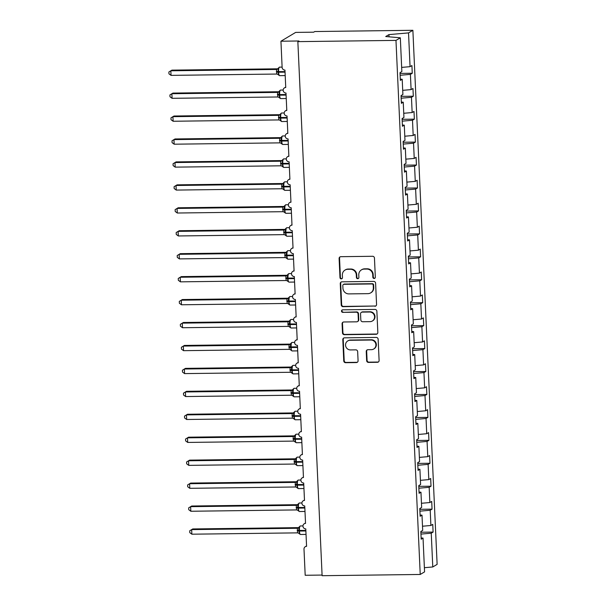 <?xml version="1.0" encoding="UTF-8"?>
<svg xmlns="http://www.w3.org/2000/svg" width="606" height="606" viewBox="0 0 606 606"><rect width="100%" height="100%" fill="white"/><g stroke="black" fill="none" stroke-linecap="round" stroke-linejoin="round"><path stroke-width="0.91" d="M374.144 278.48A1.273 1.227 -120.9 0 0 375.326 277.2L374.455 258.065A1.818 1.75 -120.9 0 0 372.607 256.285L340.799 256.686A1.818 1.75 -120.9 0 0 339.11 258.504L339.981 277.646A1.273 1.227 -120.9 0 0 341.875 278.722A1.273 1.227 -120.9 0 0 342.458 277.616L342.345 275.139A5.825 5.606 -120.9 0 1 347.738 269.306L350.389 269.269A5.825 5.606 -120.9 0 1 356.305 274.965L356.419 277.442A1.273 1.227 -120.9 0 0 358.305 278.518A1.273 1.227 -120.9 0 0 358.888 277.412L358.782 274.935A5.825 5.606 -120.9 0 1 364.168 269.094L366.819 269.064A5.825 5.606 -120.9 0 1 372.735 274.76L372.849 277.237A1.273 1.227 -120.9 0 0 374.144 278.48M361.449 269.867L361.88 269.602A5.825 5.606 -120.9 0 1 364.607 268.837L367.259 268.806A5.825 5.606 -120.9 0 1 373.175 274.495L373.288 276.972A1.273 1.227 -120.9 0 0 374.947 278.162M340.171 256.808A1.818 1.75 -120.9 0 0 339.549 258.247L340.413 277.389A1.273 1.227 -120.9 0 0 342.072 278.571M345.011 270.071L345.443 269.814A5.825 5.606 -120.9 0 1 348.17 269.041L350.821 269.011A5.825 5.606 -120.9 0 1 356.737 274.707L356.851 277.184A1.273 1.227 -120.9 0 0 358.51 278.366M366.645 360.631A1.818 1.75 -120.9 0 0 368.501 362.411L377.424 362.297A1.818 1.75 -120.9 0 0 379.106 360.472L378.144 339.216A1.818 1.75 -120.9 0 0 376.296 337.436L344.481 337.837A1.818 1.75 -120.9 0 0 342.799 339.663L343.761 360.918A1.818 1.75 -120.9 0 0 345.609 362.699L356.396 362.562A1.818 1.75 -120.9 0 0 358.078 360.737L357.661 351.639A1.818 1.75 -120.9 0 0 355.813 349.859L350.473 349.927A4.871 4.681 -120.9 0 1 347.753 340.936A4.871 4.681 -120.9 0 1 350.033 340.292L370.97 340.027A4.871 4.681 -120.9 0 1 373.69 349.026A4.871 4.681 -120.9 0 1 371.41 349.67L367.918 349.707A1.818 1.75 -120.9 0 0 366.236 351.533L366.645 360.631L367.084 360.373A1.818 1.75 -120.9 0 0 368.933 362.153L377.856 362.04A1.818 1.75 -120.9 0 0 378.477 361.911M395.976 40.397L420.231 574.465L424.571 571.867L423.041 538.098L421.185 539.211L420.837 531.5L422.693 530.394L421.996 515.161L420.147 516.267L419.799 508.555L421.647 507.449L420.958 492.216L419.102 493.322L418.754 485.618L420.609 484.512L419.913 469.279L418.064 470.385L417.708 462.673L419.564 461.567L418.875 446.334L417.019 447.44L416.67 439.736L418.519 438.63L417.829 423.397L415.981 424.503L415.625 416.792L417.481 415.686L416.792 400.452L414.936 401.558L414.587 393.855L416.436 392.749L415.746 377.515L413.898 378.621L413.542 370.91L415.398 369.804L414.709 354.571L412.853 355.677L412.504 347.973L414.352 346.867L413.663 331.633L411.815 332.739L411.459 325.028L413.315 323.922L412.625 308.689L410.77 309.795L410.421 302.091L412.269 300.985L411.58 285.752L409.732 286.858L409.376 279.146L411.232 278.04L410.535 262.807L408.686 263.913L408.338 256.209L410.186 255.103L409.497 239.87L407.641 240.976L407.293 233.265L409.148 232.159L408.452 216.925L406.603 218.031L406.255 210.327L408.103 209.221L407.414 193.988L405.558 195.094L405.209 187.383L407.065 186.277L406.368 171.043L404.52 172.149L404.172 164.446L406.02 163.34L405.331 148.106L403.475 149.212L403.126 141.501L404.982 140.395L404.285 125.162L402.437 126.268L402.089 118.564L403.937 117.458L403.248 102.225L401.392 103.331L401.043 95.619L402.899 94.513L402.202 79.28L400.354 80.386L400.005 72.682L401.854 71.569L400.324 37.807L395.976 40.397L297.857 41.632L298.94 40.988L280.942 41.216L282.123 67.364A2.78 2.674 59.1 0 0 284.949 70.084L285.744 87.522A2.78 2.674 -120.9 0 0 283.29 90.998A2.78 2.674 -120.9 0 0 285.994 93.029L286.789 110.459A2.78 2.674 -120.9 0 0 284.328 113.943A2.78 2.674 -120.9 0 0 287.039 115.966L287.827 133.403A2.78 2.674 -120.9 0 0 285.373 136.88A2.78 2.674 -120.9 0 0 288.077 138.91L288.873 156.34A2.78 2.674 -120.9 0 0 286.411 159.825A2.78 2.674 -120.9 0 0 289.123 161.847L289.91 179.285A2.78 2.674 -120.9 0 0 287.456 182.762A2.78 2.674 -120.9 0 0 290.16 184.792L290.956 202.222A2.78 2.674 -120.9 0 0 288.494 205.707A2.78 2.674 -120.9 0 0 291.206 207.729L291.994 225.167A2.78 2.674 -120.9 0 0 289.539 228.644A2.78 2.674 -120.9 0 0 292.243 230.674L293.039 248.104A2.78 2.674 -120.9 0 0 290.577 251.588A2.78 2.674 -120.9 0 0 293.289 253.611L294.077 271.049A2.78 2.674 -120.9 0 0 291.622 274.526A2.78 2.674 -120.9 0 0 294.327 276.556L295.122 293.986A2.78 2.674 -120.9 0 0 292.66 297.47A2.78 2.674 -120.9 0 0 295.372 299.493L296.16 316.93A2.78 2.674 -120.9 0 0 293.705 320.407A2.78 2.674 -120.9 0 0 296.41 322.437L297.205 339.868A2.78 2.674 -120.9 0 0 294.743 343.352A2.78 2.674 -120.9 0 0 297.455 345.375L298.243 362.812A2.78 2.674 -120.9 0 0 295.789 366.289A2.78 2.674 -120.9 0 0 298.493 368.319L299.288 385.749A2.78 2.674 -120.9 0 0 296.826 389.234A2.78 2.674 -120.9 0 0 299.538 391.256L300.326 408.694A2.78 2.674 -120.9 0 0 297.872 412.171A2.78 2.674 -120.9 0 0 300.576 414.201L301.371 431.631A2.78 2.674 -120.9 0 0 298.917 435.116A2.78 2.674 -120.9 0 0 301.621 437.138L302.409 454.576A2.78 2.674 -120.9 0 0 299.955 458.053A2.78 2.674 -120.9 0 0 302.659 460.083L303.454 477.513A2.78 2.674 -120.9 0 0 301 480.997A2.78 2.674 -120.9 0 0 303.704 483.02L304.492 500.458A2.78 2.674 -120.9 0 0 302.038 503.934A2.78 2.674 -120.9 0 0 304.742 505.965L305.538 523.402A2.78 2.674 -120.9 0 0 303.083 526.879A2.78 2.674 -120.9 0 0 305.788 528.902L306.575 546.339A2.78 2.674 -120.9 0 0 304 549.127L305.189 575.276L322.081 575.064M420.231 574.465L322.112 575.7L297.857 41.632M374.879 306.272A1.818 1.75 -120.9 0 0 376.561 304.447L375.599 283.191A1.818 1.75 -120.9 0 0 373.75 281.411L341.943 281.813A1.818 1.75 -120.9 0 0 340.254 283.638L341.223 304.894A1.818 1.75 -120.9 0 0 343.072 306.674L375.311 306.015A1.818 1.75 -120.9 0 0 375.94 305.886M376.871 311.204L377.833 332.459A1.818 1.75 -120.9 0 1 376.152 334.285L344.344 334.686A1.818 1.75 -120.9 0 1 342.488 332.906L342.079 323.809A1.818 1.75 -120.9 0 1 343.761 321.983L356.661 321.824A1.818 1.75 -120.9 0 0 358.351 319.998L358.078 313.969A1.818 1.75 -120.9 0 0 356.23 312.188L342.799 312.355A1.273 1.227 -120.9 0 1 342.087 309.999A1.273 1.227 -120.9 0 1 342.685 309.833L375.023 309.424A1.818 1.75 -120.9 0 1 376.871 311.204M423.041 538.098L421.132 537.931M421.996 515.161L420.087 514.994M420.958 492.216L419.049 492.049M419.913 469.279L418.004 469.112M418.875 446.334L416.966 446.167M417.829 423.397L415.921 423.23M416.792 400.452L414.875 400.286M415.746 377.515L413.837 377.349M414.709 354.571L412.792 354.404M413.663 331.633L411.754 331.467M412.625 308.689L410.709 308.522M411.58 285.752L409.671 285.585M410.535 262.807L408.626 262.64M409.497 239.87L407.588 239.703M408.452 216.925L406.543 216.759M407.414 193.988L405.505 193.822M406.368 171.043L404.46 170.877M405.331 148.106L403.422 147.94M404.285 125.162L402.376 124.995M403.248 102.225L401.339 102.05M420.875 532.242L433.101 532.083L432.752 524.379L430.896 525.485L430.207 510.252L419.913 511.153M422.503 526.22L430.896 525.485M419.829 509.298L432.055 509.146L431.707 501.435L429.859 502.541L429.162 487.315L418.875 488.209M421.458 503.275L429.859 502.541M418.784 486.36L431.017 486.201L430.669 478.498L428.813 479.604L428.124 464.37L417.829 465.272M420.412 480.338L428.813 479.604M417.746 463.416L429.972 463.264L429.624 455.553L427.775 456.659L427.078 441.433L416.792 442.327M419.375 457.394L427.775 456.659M416.701 440.479L428.934 440.32L428.586 432.616L426.73 433.722L426.041 418.488L415.746 419.39M418.329 434.457L426.73 433.722M415.663 417.534L427.889 417.382L427.541 409.671L425.692 410.777L424.995 395.544L414.701 396.445M417.292 411.512L425.692 410.777M414.618 394.597L426.851 394.438L426.503 386.734L424.647 387.84L423.958 372.607L413.663 373.508M416.246 388.575L424.647 387.84M413.58 371.652L425.806 371.501L425.457 363.789L423.609 364.895L422.912 349.662L412.618 350.563M415.208 365.63L423.609 364.895M412.534 348.715L424.768 348.556L424.42 340.852L422.564 341.958L421.874 326.725L411.58 327.619M414.163 342.693L422.564 341.958M411.497 325.77L423.723 325.619L423.374 317.908L421.526 319.014L420.829 303.78L410.535 304.682M413.125 319.748L421.526 319.014M410.451 302.833L422.685 302.674L422.337 294.97L420.481 296.076L419.791 280.843L409.497 281.737M412.08 296.811L420.481 296.076M409.414 279.889L421.64 279.737L421.291 272.026L419.435 273.132L418.746 257.898L408.452 258.8M411.042 273.867L419.435 273.132M408.368 256.952L420.602 256.792L420.246 249.089L418.398 250.195L417.708 234.961L407.414 235.855M409.997 250.929L418.398 250.195M407.33 234.007L419.557 233.855L419.208 226.144L417.352 227.25L416.663 212.017L406.368 212.918M408.959 227.985L417.352 227.25M406.285 211.07L418.519 210.911L418.163 203.207L416.314 204.313L415.625 189.08L405.331 189.973M407.914 205.048L416.314 204.313M405.247 188.125L417.473 187.974L417.125 180.262L415.269 181.368L414.58 166.135L404.285 167.036M406.876 182.103L415.269 181.368M404.202 165.18L416.436 165.029L416.08 157.325L414.231 158.431L413.542 143.198L403.248 144.092M405.831 159.158L414.231 158.431M403.164 142.243L415.39 142.092L415.042 134.38L413.186 135.486L412.497 120.253L402.202 121.155M404.793 136.221L413.186 135.486M402.119 119.299L414.352 119.147L413.996 111.443L412.148 112.549L411.459 97.316L401.164 98.21M403.748 113.277L412.148 112.549M401.081 96.362L413.307 96.21L412.959 88.499L411.103 89.605L410.413 74.371L412.262 73.265L411.913 65.562L410.065 66.668L408.527 32.898L412.875 30.3L314.756 31.535L313.673 32.179L295.667 32.406L280.942 41.216M402.71 90.339L411.103 89.605M402.202 79.28L400.293 79.113M401.664 67.395L410.065 66.668M420.958 534.091L431.245 533.197L433.101 532.083M432.055 509.146L430.207 510.252M431.017 486.201L429.162 487.315M429.972 463.264L428.124 464.37M428.934 440.32L427.078 441.433M427.889 417.382L426.041 418.488M426.851 394.438L424.995 395.544M425.806 371.501L423.958 372.607M424.768 348.556L422.912 349.662M423.723 325.619L421.874 326.725M422.685 302.674L420.829 303.78M421.64 279.737L419.791 280.843M420.602 256.792L418.746 257.898M419.557 233.855L417.708 234.961M418.519 210.911L416.663 212.017M417.473 187.974L415.625 189.08M416.436 165.029L414.58 166.135M415.39 142.092L413.542 143.198M414.352 119.147L412.497 120.253M413.307 96.21L411.459 97.316M424.382 567.693L432.782 566.966L431.245 533.197M432.782 566.966L437.123 564.368L412.875 30.3M400.119 75.273L410.413 74.371M400.036 73.417L412.262 73.265M400.324 37.807L385.719 36.527L388.923 34.61L408.527 32.898M389.022 36.814L388.923 34.61M341.314 281.941A1.818 1.75 -120.9 0 0 340.686 283.381L341.655 304.636A1.818 1.75 -120.9 0 0 343.504 306.416L375.311 306.015M373.213 285.206A1.273 1.227 -120.9 0 0 371.917 283.956L343.996 284.312A1.273 1.227 -120.9 0 0 342.822 285.585L342.935 288.198A5.825 5.606 -120.9 0 0 348.851 293.895L367.94 293.652A5.825 5.606 -120.9 0 0 373.334 287.82L373.213 285.206L373.644 284.949A1.273 1.227 -120.9 0 0 372.349 283.699L371.917 283.956M343.405 284.479L343.837 284.222A1.273 1.227 -120.9 0 1 344.428 284.055L372.349 283.699M370.667 292.887L371.099 292.63A5.825 5.606 -120.9 0 0 373.766 287.555L373.334 287.82M373.644 284.949L373.766 287.555M343.14 322.112A1.818 1.75 -120.9 0 0 342.511 323.551L342.928 332.649A1.818 1.75 -120.9 0 0 344.776 334.429L376.584 334.027A1.818 1.75 -120.9 0 0 377.205 333.898M357.517 321.581L357.949 321.324A1.818 1.75 -120.9 0 0 358.782 319.741L358.51 313.703A1.818 1.75 -120.9 0 0 356.661 311.923L342.799 312.355M342.314 309.893A1.273 1.227 -120.9 0 0 343.231 312.098M370.054 321.657A4.871 4.681 -120.9 0 0 374.349 315.567A4.871 4.681 -120.9 0 0 369.615 312.014L362.236 312.113A1.818 1.75 -120.9 0 0 360.547 313.931L360.82 319.968A1.818 1.75 -120.9 0 0 362.676 321.748L370.054 321.657M372.326 321.013L372.766 320.756A4.871 4.681 -120.9 0 0 370.046 311.757L369.615 312.014M361.381 312.348L361.82 312.09A1.818 1.75 -120.9 0 1 362.668 311.848L370.046 311.757M367.297 349.836A1.818 1.75 -120.9 0 0 366.668 351.275L367.084 360.373M373.69 349.026L374.122 348.768A4.871 4.681 -120.9 0 0 371.41 339.769L370.97 340.027M347.753 340.936L348.185 340.678A4.871 4.681 -120.9 0 1 350.465 340.034L371.41 339.769M343.86 337.966A1.818 1.75 -120.9 0 0 343.231 339.405L344.2 360.661A1.818 1.75 -120.9 0 0 346.049 362.441L356.828 362.305A1.818 1.75 -120.9 0 0 357.449 362.176M277.571 68.811L171.915 70.137L170.831 70.788L171.036 75.371L276.775 74.046L276.487 69.448L277.654 68.804M171.036 75.371L168.96 73.834L168.877 72L170.831 70.788L276.487 69.455A2.038 2.015 -28.4 0 0 278.222 68.296L278.555 68.842L277.904 71.614L285.025 71.599M279.608 67.175A3.984 0.947 89.3 0 0 279.48 67.137L278.222 68.296M276.397 71.478L277.904 71.614L278.821 74.765L277.768 74.303L278.525 75A2.038 2.015 -28.4 0 0 277.972 74.409M276.775 74.046L277.768 74.303M276.571 69.455L278.555 68.842M278.616 91.748L172.952 93.082L171.869 93.725L172.081 98.316L277.821 96.983L277.525 92.392L278.692 91.748M172.081 98.316L169.998 96.771L169.915 94.937L171.869 93.725L277.533 92.4M280.646 90.112A3.984 0.947 89.3 0 0 280.517 90.074L279.321 91.051L278.949 94.559L286.062 94.536M277.434 94.415L278.949 94.559L279.866 97.702L278.805 97.248L279.571 97.937A2.038 2.015 -28.4 0 0 279.01 97.346M277.821 96.983L278.805 97.248M277.609 92.392L279.593 91.786M279.654 114.693L173.998 116.019L172.915 116.67L173.119 121.253L278.858 119.927L278.571 115.337L279.737 114.685M173.119 121.253L171.043 119.715L170.96 117.882L172.915 116.67L278.571 115.337A2.038 2.015 -28.4 0 0 280.305 114.178L280.639 114.723L279.995 117.496L287.108 117.481M281.692 113.057A3.984 0.947 89.3 0 0 281.563 113.019L280.305 114.178M278.48 117.359L279.995 117.496L280.904 120.647L279.851 120.185L281.684 121.541L287.282 121.465M278.858 119.927L279.851 120.185M278.654 115.337L280.639 114.723M280.896 137.63A2.038 1.727 75.1 0 1 280.676 137.638L175.036 138.963L173.952 139.607L174.164 144.198L279.904 142.864L279.608 138.274L280.775 137.63M174.164 144.198L172.081 142.652L171.998 140.819L173.952 139.607L279.616 138.282M282.729 135.994A3.984 0.947 89.3 0 0 282.601 135.956L281.404 136.933L281.032 140.44L288.145 140.418M279.517 140.304L281.032 140.44L281.949 143.584L280.889 143.13L281.654 143.819A2.038 2.015 -28.4 0 0 281.101 143.228M279.904 142.864L280.889 143.13M279.692 138.274L281.676 137.668M281.737 160.575L176.081 161.9L174.998 162.552L175.202 167.135L280.942 165.809L280.654 161.219L281.82 160.567M175.202 167.135L173.127 165.597L173.043 163.764L174.998 162.552L280.654 161.219A2.038 2.015 -28.4 0 0 282.388 160.06L282.722 160.605L282.078 163.378L289.191 163.362M283.775 158.939A3.984 0.947 89.3 0 0 283.646 158.901L282.388 160.06M280.563 163.241L282.078 163.378L282.987 166.529L281.934 166.067L282.691 166.764A2.038 2.015 -28.4 0 0 282.138 166.173M280.942 165.809L281.934 166.067M280.737 161.219L282.722 160.605M282.979 183.512A2.038 1.727 75.1 0 1 282.76 183.52L177.119 184.845L176.035 185.489L176.248 190.079L281.987 188.754L281.692 184.156L282.858 183.512M176.248 190.079L174.164 188.534L174.081 186.701L176.035 185.489L281.699 184.163M284.812 181.876A3.984 0.947 89.3 0 0 284.684 181.838L283.487 182.815L283.116 186.322L290.229 186.3M281.601 186.186L283.116 186.322L284.032 189.466L282.972 189.011L283.737 189.701A2.038 2.015 -28.4 0 0 283.184 189.11M281.987 188.754L282.972 189.011M281.775 184.156L283.76 183.55M283.82 206.457L178.164 207.782L177.081 208.434L177.285 213.017L283.025 211.691L282.737 207.1L283.903 206.449M177.285 213.017L175.21 211.479L175.126 209.646L177.081 208.434L282.737 207.1A2.038 2.015 -28.4 0 0 284.479 205.942L284.161 209.259L291.274 209.244M285.858 204.82A3.984 0.947 89.3 0 0 285.729 204.783L284.479 205.942M282.646 209.123L284.161 209.259L285.07 212.411L284.017 211.948L284.775 212.645A2.038 2.015 -28.4 0 0 284.222 212.055M283.025 211.691L284.017 211.948M282.82 207.1L284.805 206.487M285.062 229.394A2.038 1.727 75.1 0 1 284.843 229.401L179.202 230.727L178.119 231.371L178.331 235.961L284.07 234.636L283.775 230.038L284.941 229.394M178.331 235.961L176.248 234.416L176.164 232.583L178.119 231.371L283.782 230.045M286.896 227.758A3.984 0.947 89.3 0 0 286.767 227.72L285.57 228.697L285.199 232.204L292.312 232.181M283.684 232.068L285.199 232.204L286.115 235.348L285.055 234.893L285.82 235.582A2.038 2.015 -28.4 0 0 285.267 234.992M284.07 234.636L285.055 234.893M283.858 230.038L285.843 229.432M285.903 252.338L180.247 253.664L179.164 254.315L179.368 258.898L285.108 257.573L284.82 252.982L285.987 252.331M179.368 258.898L177.293 257.361L177.21 255.527L179.164 254.315L284.82 252.982A2.038 2.015 -28.4 0 0 286.562 251.823L286.244 255.141L293.357 255.126M287.941 250.702A3.984 0.947 89.3 0 0 287.812 250.664L286.562 251.823M284.729 255.005L286.244 255.141L287.153 258.292L286.1 257.83L286.858 258.527A2.038 2.015 -28.4 0 0 286.305 257.936M285.108 257.573L286.1 257.83M284.903 252.982L286.888 252.369M287.146 275.275A2.038 1.727 75.1 0 1 286.926 275.283L181.285 276.609L180.202 277.253L180.414 281.843L286.153 280.517L285.858 275.919L287.024 275.275M180.414 281.843L178.331 280.298L178.247 278.465L180.202 277.253L285.865 275.927M288.979 273.639A3.984 0.947 89.3 0 0 288.85 273.609L287.653 274.579L287.282 278.086L294.395 278.063M285.767 277.949L287.282 278.086L288.198 281.229L287.138 280.775L288.979 282.123L294.577 282.055M286.153 280.517L287.138 280.775M285.941 275.919L287.926 275.313M287.986 298.22L182.33 299.546L181.247 300.197L181.452 304.78L287.199 303.454L286.903 298.864L288.07 298.22M181.452 304.78L179.376 303.242L179.293 301.409L181.247 300.197L286.903 298.864A2.038 2.015 -28.4 0 0 288.645 297.705L288.327 301.023L295.44 301.008M290.024 296.584A3.984 0.947 89.3 0 0 289.895 296.546L288.645 297.705M286.812 300.887L288.327 301.023L289.236 304.174L288.183 303.712L288.948 304.409A2.038 2.015 -28.4 0 0 288.388 303.818M287.199 303.454L288.183 303.712M286.986 298.864L288.971 298.25M289.032 321.157L183.368 322.49L182.285 323.134L182.497 327.725L288.236 326.399L287.941 321.801L289.107 321.157M182.497 327.725L180.421 326.18L180.338 324.346L182.285 323.134L287.948 321.809M291.069 319.521A3.984 0.947 89.3 0 0 290.933 319.491L289.736 320.468L289.365 323.968L296.478 323.945M287.858 323.831L289.365 323.968L290.282 327.111L289.221 326.657L289.986 327.354A2.038 2.015 -28.4 0 0 289.433 326.755M288.236 326.399L289.221 326.657M288.032 321.801L290.009 321.195M290.069 344.102L184.413 345.428L183.33 346.079L183.535 350.669L289.282 349.336L288.986 344.746L290.153 344.102M183.535 350.669L181.459 349.124L181.376 347.291L183.33 346.079L288.986 344.746A2.038 2.015 -28.4 0 0 290.728 343.587L290.41 346.905L297.523 346.89M292.107 342.466A3.984 0.947 89.3 0 0 291.978 342.428L290.728 343.587M288.895 346.768L290.41 346.905L291.319 350.056L290.266 349.594L292.1 350.95L297.705 350.882M289.282 349.336L290.266 349.594M289.07 344.746L291.054 344.132M291.312 367.039A2.038 1.727 75.1 0 1 291.092 367.047L185.451 368.372L184.368 369.016L184.58 373.607L290.319 372.281L290.032 367.683L291.198 367.039M184.58 373.607L182.504 372.061L182.421 370.228L184.368 369.016L290.032 367.69A2.038 2.015 -28.4 0 0 291.766 366.524L291.448 369.849L298.561 369.827M291.524 367.001L291.766 366.524M289.941 369.713L291.448 369.849L292.365 372.993L291.304 372.538L292.069 373.235A2.038 2.015 -28.4 0 0 291.516 372.637M290.319 372.281L291.304 372.538M290.115 367.69L292.092 367.077M292.153 389.984L186.496 391.309L185.413 391.961L185.618 396.551L291.365 395.218L291.069 390.628L292.236 389.984M185.618 396.551L183.542 395.006L183.459 393.173L185.413 391.961L291.069 390.628A2.038 2.015 -28.4 0 0 292.812 389.469L292.493 392.786L299.606 392.771M294.19 388.348A3.984 0.947 89.3 0 0 294.061 388.31L292.812 389.469M290.978 392.65L292.493 392.786L293.402 395.938L292.35 395.476L293.115 396.172A2.038 2.015 -28.4 0 0 292.554 395.582M291.365 395.218L292.35 395.476M291.153 390.628L293.137 390.014M293.395 412.921A2.038 1.727 75.1 0 1 293.175 412.928L187.534 414.254L186.451 414.898L186.663 419.488L292.403 418.163L292.115 413.565L293.281 412.921M186.663 419.488L184.588 417.943L184.504 416.11L186.451 414.898L292.115 413.572A2.038 2.015 -28.4 0 0 293.849 412.413L293.531 415.731L300.644 415.708M295.236 411.285A3.984 0.947 89.3 0 0 295.099 411.254L293.849 412.413M292.024 415.595L293.531 415.731L294.448 418.875L293.395 418.42L294.152 419.117A2.038 2.015 -28.4 0 0 293.599 418.519M292.403 418.163L293.395 418.42M292.198 413.572L294.175 412.959M294.236 435.865L188.58 437.191L187.496 437.843L187.701 442.433L293.448 441.1L293.152 436.509L294.319 435.865M187.701 442.433L185.625 440.888L185.542 439.055L187.496 437.843L293.152 436.509A2.038 2.015 -28.4 0 0 294.895 435.35L294.577 438.668L301.69 438.653M296.273 434.229A3.984 0.947 89.3 0 0 296.145 434.191L294.895 435.35M293.062 438.532L294.577 438.668L295.486 441.819L294.433 441.357L295.198 442.054A2.038 2.015 -28.4 0 0 294.637 441.463M293.448 441.1L294.433 441.357M293.236 436.509L295.22 435.896M295.478 458.803A2.038 1.727 75.1 0 1 295.258 458.81L189.617 460.136L188.534 460.78L188.746 465.37L294.486 464.044L294.198 459.446L295.364 458.803M188.746 465.37L186.671 463.825L186.587 461.992L188.534 460.78L294.198 459.454A2.038 2.015 -28.4 0 0 295.933 458.295L295.614 461.613L302.727 461.598M297.319 457.166A3.984 0.947 89.3 0 0 297.182 457.136L295.933 458.295M294.107 461.477L295.614 461.613L296.531 464.757L295.478 464.302L296.236 464.999A2.038 2.015 -28.4 0 0 295.683 464.401M294.486 464.044L295.478 464.302M294.281 459.454L296.258 458.84M296.319 481.747L190.663 483.073L189.58 483.724L189.792 488.315L295.531 486.982L295.236 482.391L296.402 481.747M189.792 488.315L187.708 486.769L187.625 484.936L189.58 483.724L295.243 482.391A2.038 2.015 -28.4 0 0 296.978 481.232L296.66 484.55L303.773 484.535M298.357 480.111A3.984 0.947 89.3 0 0 298.228 480.073L296.978 481.232M295.145 484.414L296.66 484.55L297.569 487.701L296.516 487.239L297.281 487.936A2.038 2.015 -28.4 0 0 296.72 487.345M295.531 486.982L296.516 487.239M295.319 482.391L297.304 481.785M297.561 504.684A2.038 1.727 75.1 0 1 297.341 504.692L191.701 506.018L190.625 506.661L190.829 511.252L296.569 509.926L296.281 505.328L297.448 504.684M190.829 511.252L188.754 509.707L188.671 507.873L190.625 506.661L296.281 505.336A2.038 2.015 -28.4 0 0 298.016 504.177L297.697 507.495L304.81 507.48M299.402 503.048A3.984 0.947 89.3 0 0 299.273 503.018L298.016 504.177M296.19 507.358L297.697 507.495L298.614 510.646L297.561 510.184L299.394 511.532L304.992 511.464M296.569 509.926L297.561 510.184M296.364 505.336L298.341 504.722M298.41 527.629L192.746 528.955L191.663 529.606L191.875 534.197L297.614 532.863L297.319 528.273L298.485 527.629M191.875 534.197L189.792 532.651L189.708 530.818L191.663 529.606L297.326 528.273A2.038 2.015 -28.4 0 0 299.061 527.114L298.743 530.432L305.856 530.417M300.44 525.993A3.984 0.947 89.3 0 0 300.311 525.955L299.061 527.114M297.228 530.295L298.743 530.432L299.652 533.583L298.599 533.121L299.364 533.818A2.038 2.015 -28.4 0 0 298.803 533.227M297.614 532.863L298.599 533.121M297.402 528.273L299.387 527.667M373.175 274.495L372.735 274.76M367.259 268.806L366.819 269.064M364.607 268.837L364.168 269.094M356.851 277.184L356.419 277.442M356.737 274.707L356.305 274.965M350.821 269.011L350.389 269.269M348.17 269.041L347.738 269.306M340.413 277.389L339.981 277.646M339.549 258.247L339.11 258.504M373.288 276.972L372.849 277.237M343.504 306.416L343.072 306.674M341.655 304.636L341.223 304.894M340.686 283.381L340.254 283.638M344.428 284.055L343.996 284.312M376.584 334.027L376.152 334.285M344.776 334.429L344.344 334.686M342.928 332.649L342.488 332.906M342.511 323.551L342.079 323.809M358.782 319.741L358.351 319.998M358.51 313.703L358.078 313.969M356.661 311.923L356.23 312.188M362.668 311.848L362.236 312.113M366.668 351.275L366.236 351.533M350.465 340.034L350.033 340.292M356.828 362.305L356.396 362.562M346.049 362.441L345.609 362.699M344.2 360.661L343.761 360.918M343.231 339.405L342.799 339.663M377.856 362.04L377.424 362.297M368.933 362.153L368.501 362.411M282.116 67.099L279.48 67.137A3.984 0.947 89.3 0 0 279.351 67.175A3.984 0.947 89.3 0 0 278.593 71.675L278.624 72.228L285.047 72.144M276.419 72.031L278.624 72.228A3.984 0.947 89.3 0 0 279.601 75.659L285.199 75.583M283.169 90.044L280.517 90.074A3.984 0.947 89.3 0 0 280.389 90.12A3.984 0.947 89.3 0 0 279.639 94.619L279.661 95.172L286.085 95.089M277.465 94.968L279.661 95.172A3.984 0.947 89.3 0 0 280.646 98.596L286.244 98.528M279.268 91.233A2.038 2.015 -28.4 0 1 277.525 92.392M284.214 112.989L281.563 113.019A3.984 0.947 89.3 0 0 281.434 113.057A3.984 0.947 89.3 0 0 280.676 117.556L280.707 118.109L287.13 118.026M278.502 117.912L280.707 118.109A3.984 0.947 89.3 0 0 281.684 121.541M280.055 120.291A2.038 2.015 -28.4 0 1 280.608 120.874M285.252 135.926L282.601 135.956A3.984 0.947 89.3 0 0 282.472 136.002A3.984 0.947 89.3 0 0 281.722 140.501L281.745 141.054L288.168 140.971M279.548 140.85L281.745 141.054A3.984 0.947 89.3 0 0 282.729 144.478L288.327 144.41M281.351 137.115A2.038 2.015 -28.4 0 1 279.608 138.274M286.297 158.87L283.646 158.901A3.984 0.947 89.3 0 0 283.517 158.939A3.984 0.947 89.3 0 0 282.76 163.438L282.79 163.991L289.214 163.915M280.586 163.794L282.79 163.991A3.984 0.947 89.3 0 0 283.767 167.423L289.373 167.347M287.335 181.808L284.684 181.838A3.984 0.947 89.3 0 0 284.555 181.883A3.984 0.947 89.3 0 0 283.805 186.383L283.828 186.936L290.251 186.853M281.631 186.731L283.828 186.936A3.984 0.947 89.3 0 0 284.812 190.36L290.41 190.292M283.434 182.997A2.038 2.015 -28.4 0 1 281.692 184.156M288.38 204.752L285.729 204.783A3.984 0.947 89.3 0 0 285.6 204.82A3.984 0.947 89.3 0 0 284.843 209.328L284.873 209.873L291.297 209.797M282.669 209.676L284.873 209.873A3.984 0.947 89.3 0 0 285.85 213.304L291.456 213.229M289.418 227.689L286.767 227.72A3.984 0.947 89.3 0 0 286.638 227.765A3.984 0.947 89.3 0 0 285.888 232.265L285.911 232.818L292.342 232.734M283.714 232.613L285.911 232.818A3.984 0.947 89.3 0 0 286.896 236.242L292.493 236.173M285.517 228.879A2.038 2.015 -28.4 0 1 283.775 230.038M290.463 250.634L287.812 250.664A3.984 0.947 89.3 0 0 287.683 250.702A3.984 0.947 89.3 0 0 286.926 255.209L286.956 255.755L293.38 255.679M284.752 255.558L286.956 255.755A3.984 0.947 89.3 0 0 287.933 259.186L293.539 259.118M291.501 273.571L288.85 273.609A3.984 0.947 89.3 0 0 288.721 273.647A3.984 0.947 89.3 0 0 287.971 278.146L287.994 278.699L294.425 278.616M285.797 278.495L287.994 278.699A3.984 0.947 89.3 0 0 288.979 282.123M287.35 280.873A2.038 2.015 -28.4 0 1 287.903 281.464M287.6 274.76A2.038 2.015 -28.4 0 1 285.858 275.919M292.546 296.516L289.895 296.546A3.984 0.947 89.3 0 0 289.766 296.584A3.984 0.947 89.3 0 0 289.009 301.091L289.039 301.636L295.463 301.561M286.835 301.44L289.039 301.636A3.984 0.947 89.3 0 0 290.016 305.068L295.622 305M293.584 319.453L290.933 319.491A3.984 0.947 89.3 0 0 290.804 319.529A3.984 0.947 89.3 0 0 290.054 324.028L290.077 324.581L296.508 324.498M287.88 324.377L290.077 324.581A3.984 0.947 89.3 0 0 291.062 328.005L296.66 327.937M289.683 320.642A2.038 2.015 -28.4 0 1 287.941 321.801M294.63 342.398L291.978 342.428A3.984 0.947 89.3 0 0 291.85 342.466A3.984 0.947 89.3 0 0 291.1 346.973L291.122 347.518L297.546 347.443M288.918 347.321L291.122 347.518A3.984 0.947 89.3 0 0 292.1 350.95M290.471 349.7A2.038 2.015 -28.4 0 1 291.024 350.283M293.152 365.403A3.984 0.947 89.3 0 0 293.016 365.373A3.984 0.947 89.3 0 0 292.887 365.41A3.984 0.947 89.3 0 0 292.137 369.91L292.16 370.463L298.591 370.38M289.963 370.258L292.16 370.463A3.984 0.947 89.3 0 0 293.145 373.887L298.743 373.819M296.713 388.279L294.061 388.31A3.984 0.947 89.3 0 0 293.933 388.348A3.984 0.947 89.3 0 0 293.183 392.855L293.206 393.4L299.629 393.324M291.001 393.203L293.206 393.4A3.984 0.947 89.3 0 0 294.183 396.832L299.788 396.763M297.751 411.216L295.099 411.254A3.984 0.947 89.3 0 0 294.97 411.292A3.984 0.947 89.3 0 0 294.221 415.792L294.243 416.345L300.674 416.261M292.047 416.14L294.243 416.345A3.984 0.947 89.3 0 0 295.228 419.769L300.826 419.7M298.796 434.161L296.145 434.191A3.984 0.947 89.3 0 0 296.016 434.229A3.984 0.947 89.3 0 0 295.266 438.736L295.289 439.282L301.712 439.206M293.084 439.085L295.289 439.282A3.984 0.947 89.3 0 0 296.273 442.713L301.871 442.645M299.834 457.098L297.182 457.136A3.984 0.947 89.3 0 0 297.054 457.174A3.984 0.947 89.3 0 0 296.304 461.674L296.326 462.226L302.758 462.143M294.13 462.022L296.326 462.226A3.984 0.947 89.3 0 0 297.311 465.65L302.909 465.582M300.879 480.043L298.228 480.073A3.984 0.947 89.3 0 0 298.099 480.111A3.984 0.947 89.3 0 0 297.349 484.618L297.372 485.164L303.795 485.088M295.175 484.967L297.372 485.164A3.984 0.947 89.3 0 0 298.357 488.595L303.954 488.527M301.917 502.98L299.273 503.018A3.984 0.947 89.3 0 0 299.144 503.056A3.984 0.947 89.3 0 0 298.387 507.555L298.417 508.108L304.841 508.025M296.213 507.904L298.417 508.108A3.984 0.947 89.3 0 0 299.394 511.532M297.766 510.282A2.038 2.015 -28.4 0 1 298.319 510.873M302.962 525.925L300.311 525.955A3.984 0.947 89.3 0 0 300.182 525.993A3.984 0.947 89.3 0 0 299.432 530.5L299.455 531.045L305.878 530.97M297.258 530.848L299.455 531.045A3.984 0.947 89.3 0 0 300.44 534.477L306.038 534.409M285.729 87.12L284.441 87.885M286.767 110.057L285.487 110.83M287.812 133.002L286.524 133.767M288.85 155.939L287.57 156.712M289.895 178.884L288.607 179.649M290.933 201.821L289.653 202.593M291.978 224.765L290.691 225.53M293.016 247.702L291.736 248.475M294.061 270.647L292.774 271.412M295.099 293.584L293.819 294.357M296.145 316.529L294.857 317.294M297.182 339.466L295.902 340.239M298.228 362.411L296.94 363.176M299.266 385.355L297.985 386.12M300.311 408.292L299.023 409.058M301.349 431.237L300.068 432.002M302.394 454.174L301.114 454.939M303.432 477.119L302.152 477.884M304.477 500.056L303.197 500.821M305.522 523.001L304.235 523.766M306.56 545.938L305.28 546.703M279.601 75.659L278.525 75M278.275 68.114L277.98 68.766M280.646 98.596L279.571 97.937M279.321 91.051L279.025 91.711M280.358 113.996L280.063 114.648M282.729 144.478L281.654 143.819M281.404 136.933L281.108 137.592M283.767 167.423L282.691 166.764M282.441 159.878L282.146 160.529M284.812 190.36L283.737 189.701M283.487 182.815L283.191 183.474M285.85 213.304L284.775 212.645M284.532 205.76L284.229 206.411M286.896 236.242L285.82 235.582M285.57 228.697L285.274 229.356M287.933 259.186L286.858 258.527M286.615 251.641L286.312 252.293M287.653 274.579L287.358 275.238M290.016 305.068L288.948 304.409M288.698 297.523L288.403 298.175M291.062 328.005L289.986 327.354M289.736 320.46L289.441 321.119M290.782 343.405L290.486 344.056M291.819 366.35L293.016 365.373L295.667 365.335M293.145 373.887L292.069 373.235M294.183 396.832L293.115 396.172M292.865 389.287L292.569 389.938M295.228 419.769L294.152 419.117M293.902 412.231L293.607 412.883M296.273 442.713L295.198 442.054M294.948 435.169L294.652 435.82M297.311 465.65L296.236 464.999M295.986 458.113L295.69 458.765M298.357 488.595L297.281 487.936M297.031 481.05L296.735 481.702M298.069 503.995L297.773 504.647M300.44 534.477L299.364 533.818M299.114 526.932L298.819 527.584"/></g></svg>
